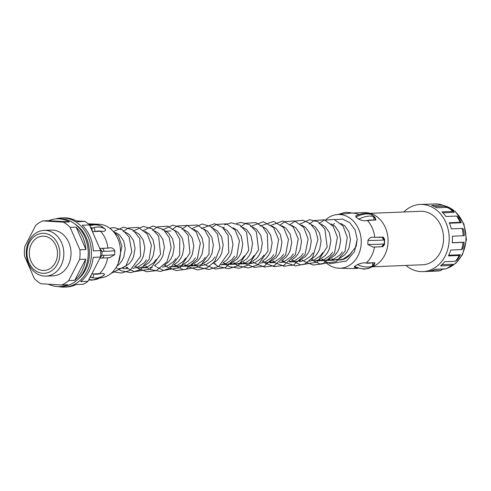 <?xml version="1.0" encoding="UTF-8"?>
<svg xmlns="http://www.w3.org/2000/svg" width="491" height="491" viewBox="0 0 491 491"><rect width="100%" height="100%" fill="white"/><g stroke="black" fill="none" stroke-linecap="round" stroke-linejoin="round"><path stroke-width="0.74" d="M460.362 254.804A32.185 26.422 87.7 0 1 456.925 260.101L455.439 261.304A33.615 27.594 -92.3 0 0 459.116 255.67A33.615 27.594 -92.3 0 0 459.214 255.48L460.392 254.743A32.185 26.422 87.7 0 1 460.362 254.804M441.869 264.698L452.788 264.262L451.254 265.508A33.615 27.594 -92.3 0 0 451.309 265.465L452.119 264.809M434.805 269.442L442.618 269.129L440.703 270.602A33.615 27.594 -92.3 0 1 437.027 271.057L422.947 271.621A33.615 27.594 87.7 0 1 405.971 265.441M403.811 211.983A33.615 27.594 87.7 0 1 420.235 204.452A33.615 27.594 87.7 0 1 445.386 221.466A33.615 27.594 87.7 0 1 445.036 256.241A33.615 27.594 87.7 0 1 422.947 271.621M451.254 265.508A33.615 27.594 -92.3 0 1 445.896 268.878L435.081 269.314A33.615 27.594 87.7 0 1 429.889 271.044L440.703 270.602M455.439 261.304L444.625 261.74A33.615 27.594 87.7 0 1 440.495 265.901L451.309 265.465M461.571 249.612A33.615 27.594 -92.3 0 0 463.044 242.388L464.105 242.223A32.185 26.422 87.7 0 1 462.749 248.869L461.571 249.612L450.756 250.048A33.615 27.594 87.7 0 1 448.393 255.921L459.214 255.48M463.222 235.815A33.615 27.594 -92.3 0 0 462.141 228.438L463.289 228.867A32.185 26.422 87.7 0 1 464.283 235.655L452.401 236.251A33.615 27.594 87.7 0 1 452.229 242.824L463.044 242.388M449.486 223.209L461.252 222.736L460.104 222.306L449.29 222.742A33.615 27.594 87.7 0 1 451.327 228.874L462.141 228.438M460.104 222.306A33.615 27.594 -92.3 0 0 456.661 216.052L458.085 216.985A32.185 26.422 87.7 0 1 461.252 222.736M442.882 212.806L454.193 212.351L452.77 211.418L441.955 211.854A33.615 27.594 87.7 0 1 445.846 216.488L456.661 216.052M452.77 211.418A33.615 27.594 -92.3 0 0 448.946 208.264A33.615 27.594 -92.3 0 0 447.553 207.374L436.738 207.81A33.615 27.594 87.7 0 0 431.657 205.471L442.471 205.035A33.615 27.594 -92.3 0 0 436.395 203.894L425.58 204.33A33.615 27.594 87.7 0 0 423.5 204.317L420.235 204.452M448.743 255.216L460.392 254.743M452.242 242.701L464.105 242.223M434.645 206.68L444.312 206.288L442.471 205.035M370.263 213.34L420.511 211.308A26.747 21.96 87.7 0 1 440.525 224.847A26.747 21.96 87.7 0 1 440.243 252.521A26.747 21.96 87.7 0 1 422.671 264.766L372.417 266.791M359.209 214.573A27.748 22.782 87.7 0 0 351.102 213.112L364.162 212.585A27.748 22.782 87.7 0 1 384.926 226.627A27.748 22.782 87.7 0 1 384.631 255.338A27.748 22.782 87.7 0 1 370.84 267.319M373.903 265.128L373.135 265.87C373.995 265.373 374.547 264.342 374.786 262.771L365.464 262.937A41.882 21.622 57.8 0 0 369.06 263.188A41.882 21.622 57.8 0 0 372.307 262.667A2.86 2.424 73.6 0 1 371.564 266.484A44.742 23.095 -122.2 0 1 368.097 267.036A44.742 23.095 -122.2 0 1 357.43 264.6C360.756 263.182 363.432 262.63 365.464 262.937M369.748 267.976L364.205 269.185L354.115 267.165L354.527 266.429L357.43 264.6M326.208 219.342A26.888 22.077 87.7 0 1 335.703 214.751A26.888 22.077 87.7 0 1 357.565 226.86A26.888 22.077 87.7 0 1 357.921 255.928A26.888 22.077 87.7 0 1 337.863 268.172A26.888 22.077 87.7 0 1 325.766 262.476M335.954 259.911L338.409 260.009L343.227 259.027L349.666 254.676L356.153 246.445L357.209 239.172L355.11 229.935L349.844 222.748L342.565 219.06L334.764 219.655M352.133 251.435A18.597 15.264 87.7 0 1 339.913 259.948L338.409 260.009M339.201 259.954A18.597 15.264 87.7 0 1 336.857 259.696M334.5 258.972A18.597 15.264 87.7 0 1 333.99 258.751M331.873 258.837L333.481 259.401M340.858 223.466L344.78 225.835L348.911 231.783L350.488 239.651L349.058 247.887L347.235 251.631L344.768 254.872L338.33 259.223L333.512 260.205L328.62 260.402L333.432 259.42L339.87 255.068L342.337 251.834M322.078 259.236L323.692 259.794M326.165 260.304L328.62 260.402M331.057 260.107L328.583 259.598M331.069 223.865L334.991 226.234L339.115 232.182L340.693 240.044L339.263 248.286L337.446 252.03L334.972 255.271L328.534 259.616L323.722 260.598L318.947 260.795M312.288 259.629L313.896 260.193M316.37 260.696L318.825 260.801L323.643 259.813L330.075 255.467L332.548 252.227M321.267 260.5L318.794 259.997M321.28 224.258L325.195 226.627L329.326 232.574L330.897 240.443L329.467 248.679L327.65 252.423L325.183 255.664L318.745 260.015L313.927 260.997M309.152 261.187L313.847 260.212L320.285 255.86L322.753 252.62M311.484 224.657L315.406 227.026L319.531 232.967L321.108 240.835L319.678 249.078L317.855 252.822L315.388 256.057L310.993 259.475M292.697 260.42L294.312 260.985M299.357 261.586L304.052 260.604L310.49 256.259L312.963 253.018M301.677 261.292L299.209 260.782M301.689 225.05L305.611 227.419L309.741 233.366L311.312 241.234L309.882 249.471L308.066 253.215L305.592 256.455L299.154 260.807L294.342 261.789L289.445 261.985L294.262 261.003L300.701 256.652L303.168 253.411M282.908 260.819L284.516 261.378M291.887 261.685L289.414 261.181M291.893 225.443L295.815 227.818L299.946 233.759L301.517 241.627L300.093 249.87L298.27 253.614L295.803 256.848L291.402 260.261M273.113 261.212L274.721 261.777M284.547 262.182L279.649 262.378L284.467 261.396L290.905 257.051L293.373 253.81M282.098 225.842L286.026 228.211L290.15 234.158L291.728 242.026L290.298 250.263L288.475 254.007L286.007 257.247L281.613 260.66M263.317 261.611L264.931 262.169M269.86 262.777L274.672 261.795L281.11 257.444L283.583 254.203M272.302 262.476L269.829 261.973M272.309 226.234L276.23 228.61L280.361 234.551L281.932 242.419L280.502 250.655L278.685 254.399L276.212 257.64L269.78 261.991L264.962 262.973M260.187 263.164L264.882 262.188L271.32 257.836L273.788 254.602M262.513 226.633L266.435 229.002L270.566 234.95L272.143 242.818L270.713 251.054L268.89 254.798L266.423 258.039L262.028 261.451M243.732 262.397L245.347 262.961M250.269 263.569L255.087 262.587L261.525 258.235L263.992 254.995M252.712 263.268L250.238 262.765M252.724 227.026L256.646 229.395L260.77 235.342L262.347 243.211L260.917 251.447L259.101 255.191L256.627 258.432L250.189 262.783L245.377 263.765L240.602 263.955M233.937 262.795L235.551 263.354M238.025 263.863L240.48 263.962L245.291 262.98L251.73 258.628L254.203 255.394M242.922 263.667L240.449 263.158M242.928 227.425L246.85 229.794L250.981 235.735L252.552 243.604L251.122 251.846L249.305 255.59L246.838 258.831L240.4 263.176L235.582 264.158L230.684 264.361L235.502 263.372L241.94 259.027L244.408 255.786M224.148 263.188L225.756 263.753M228.229 264.256L230.684 264.361M233.127 264.06L230.653 263.557M224.289 227.394L222.669 227.591M233.133 227.818L237.055 230.187L241.185 236.134L242.763 244.002L241.333 252.239L239.51 255.983L237.043 259.223L230.604 263.575L225.786 264.557L221.011 264.747M214.352 263.587L215.966 264.146M220.895 264.753L225.707 263.771L232.145 259.42L234.612 256.179M223.344 228.217L227.265 230.586L231.39 236.527L232.967 244.395L231.537 252.638L229.72 256.382L227.247 259.616L222.853 263.029M213.554 228.61L217.47 230.979L221.601 236.926L223.172 244.794L221.742 253.031L219.925 256.775L217.458 260.015L213.057 263.428M194.767 264.379L196.375 264.937M201.304 265.545L206.122 264.563L212.56 260.212L215.027 256.971M203.759 229.002L207.675 231.378L211.805 237.319L213.382 245.187L211.952 253.43L210.13 257.174L207.662 260.408L201.224 264.759L196.406 265.741L191.515 265.938L196.326 264.956L202.765 260.611L205.238 257.37M184.972 264.772L186.586 265.336M189.06 265.84L191.515 265.938M193.951 265.643L191.484 265.134M193.963 229.401L197.885 231.77L202.01 237.718L203.587 245.586L202.157 253.822L200.34 257.566L197.867 260.807L191.429 265.152L186.617 266.14L181.719 266.337L186.537 265.355L192.969 261.003L195.443 257.763M175.183 265.171L176.791 265.729M179.264 266.239L181.719 266.337M184.174 229.794L188.09 232.169L192.22 238.11L193.792 245.979L192.362 254.215L190.545 257.959L188.078 261.2L181.639 265.551L176.821 266.533L171.924 266.73L176.742 265.748L183.18 261.396L185.647 258.162M165.387 265.563L166.995 266.122M169.469 266.631L171.924 266.73M174.379 230.193L178.301 232.562L182.425 238.509L184.002 246.378L182.572 254.614L180.749 258.358L178.282 261.599L173.888 265.011M162.251 267.122L166.946 266.147L173.384 261.795L175.858 258.554M164.583 230.586L168.505 232.955L172.636 238.902L174.207 246.77L172.777 255.007L170.96 258.751L168.487 261.991L164.092 265.404M145.802 266.355L147.41 266.914M149.884 267.423L152.339 267.521M154.794 230.985L158.71 233.354L162.84 239.295L164.411 247.163L162.987 255.406L161.165 259.15L158.697 262.39L154.303 265.797M136.007 266.748L137.621 267.313M147.441 267.718L142.543 267.92L147.361 266.932L153.8 262.587L156.267 259.346M144.992 231.378L148.92 233.747L153.045 239.694L154.622 247.562L153.192 255.799L151.375 259.543L148.902 262.783L142.464 267.135L137.652 268.117M126.212 267.147L127.826 267.705M132.871 268.307L137.566 267.331L144.004 262.98L146.478 259.739M135.209 231.777L139.125 234.146L143.255 240.087L144.827 247.955L143.397 256.198L141.58 259.942L139.106 263.176L134.712 266.588M125.414 232.169L129.329 234.538L133.46 240.486L135.037 248.354L133.607 256.59L131.784 260.334L129.317 263.575L122.879 267.926L118.061 268.908M115.618 232.562L119.54 234.937L123.664 240.878L125.242 248.747L123.812 256.989L121.995 260.733L119.522 263.968L116.803 266.343M88.233 223.798L99.716 224.283A26.888 22.077 87.7 0 1 117.171 265.649A26.888 22.077 87.7 0 1 101.876 277.703L99.421 278.102M100.305 273.647L93.468 273.929A41.882 21.622 57.8 0 0 97.046 274.174A41.882 21.622 57.8 0 0 100.305 273.647C103.282 273.137 104.614 273.53 104.295 274.825A44.742 23.095 -122.2 0 1 102.637 276.077A44.742 23.095 -122.2 0 1 96.083 278.023A44.742 23.095 -122.2 0 1 92.259 277.765L90.583 277.397L91.351 274.8M92.259 277.765A2.86 2.222 -80.5 0 0 93.468 273.929L91.762 273.996M100.502 257.069L87.993 281.306L80.647 281.601A34.615 28.417 87.7 0 0 89.098 271.185A34.615 28.417 87.7 0 0 93.155 257.364L100.502 257.069A34.615 28.417 -92.3 0 0 100.673 250.582L93.333 250.883A34.615 28.417 87.7 0 0 82.169 225.234L89.509 224.939A34.615 28.417 -92.3 0 0 84.986 221.423L77.639 221.723A34.615 28.417 87.7 0 0 63.56 217.851L61.602 217.93A34.615 28.417 87.7 0 1 87.502 235.453A34.615 28.417 87.7 0 1 87.134 271.265A34.615 28.417 87.7 0 1 64.395 287.106A34.615 28.417 87.7 0 1 58.515 286.603M64.395 287.106L66.353 287.026A34.615 28.417 87.7 0 0 75.945 284.565L83.292 284.271A34.615 28.417 -92.3 0 0 87.993 281.306M76.246 220.907L84.986 221.423M89.509 224.939L100.673 250.582M55.778 218.912A34.615 28.417 87.7 0 1 61.602 217.93M77.425 279.753A32.185 26.422 -92.3 0 0 85.44 269.946A32.185 26.422 -92.3 0 0 75.184 224.209M375.94 219.956L366.611 220.551C364.537 221.116 361.892 220.649 358.657 219.139L355.865 216.973L355.73 215.85C360.639 213.726 365.126 213.026 369.207 213.745L369.207 213.745A2.86 2.455 100.9 0 1 370.128 214.162A44.742 21.009 127.8 0 0 355.865 216.973M383.477 237.27L373.921 237.349A41.882 1.958 1.5 0 0 377.708 237.233A41.882 1.958 1.5 0 0 380.764 237.073A2.86 2.559 86.2 0 1 383.244 240.056A44.742 2.093 -178.5 0 1 379.979 240.228A44.742 2.093 -178.5 0 1 367.937 240.455C369.361 237.779 371.356 236.748 373.921 237.349M382.968 246.605L380.918 246.77M377.444 246.942A41.882 1.958 -178.5 0 1 373.657 247.065L372.939 247.083L367.827 244.457L367.937 240.455M114.691 254.676L114.802 250.68A44.742 2.093 -178.5 0 1 107.965 251.214A44.742 2.093 -178.5 0 1 103.939 251.337L102.042 251.343L101.932 255.412L103.834 255.338A44.742 2.093 1.5 0 0 107.854 255.216A44.742 2.093 1.5 0 0 114.691 254.676L109.665 257.701L101.809 258.051A2.86 2.093 88.7 0 1 101.662 258.045L99.961 258.119M108.763 248.059L101.925 248.336A41.882 1.958 1.5 0 0 105.694 248.219A41.882 1.958 1.5 0 0 108.763 248.059C111.212 247.255 113.218 248.133 114.802 250.68M101.453 231.261L92.418 231.623L91.915 228.088L93.609 227.615A2.86 2.191 77.2 0 1 94.61 231.531A41.882 19.665 127.8 0 1 101.453 231.261C104.393 231.623 105.749 230.991 105.522 229.365L102.729 227.198A44.742 21.009 127.8 0 0 102.699 227.173A44.742 21.009 127.8 0 0 90.817 225.443L89.835 225.682M105.467 229.322L105.491 229.34A44.742 21.009 -52.2 0 1 105.522 229.365L105.491 229.34A44.742 21.009 -52.2 0 0 93.609 227.615M89.19 225.025C94.407 223.761 98.906 224.473 102.699 227.173L102.729 227.198M99.734 248.421L101.925 248.336A2.86 2.093 -91.3 0 1 103.939 251.337M448.946 208.264L450.621 209.418A32.185 26.422 87.7 0 1 454.193 212.351M350.599 213.131A2.86 2.222 -80.5 0 0 349.561 212.566L345.388 212.29L337.845 214.542M366.611 220.551A41.882 19.665 127.8 0 1 373.455 220.269A2.86 2.455 -79.1 0 0 372.921 216.335L374.259 216.684L371.417 214.475L370.128 214.162M380.507 246.789A2.86 2.559 -93.8 0 0 383.14 244.058L384.275 244.009L384.385 239.939L383.244 240.056M372.939 247.083L381.329 246.752M368.14 268.546A2.86 2.424 -106.4 0 0 368.661 268.313L372.927 265.993L371.564 266.484M349.561 212.566L351.832 213.026M369.207 213.745L371.417 214.475M375.455 218.078L374.259 216.684L375.627 220.183M382.943 236.987L384.385 239.939L384.625 239.295L383.14 237.018M384.625 239.277L384.484 244.561L384.275 244.009L382.679 246.697M374.48 262.581L373.135 265.87L369.705 268M31.442 244.015A17.167 14.092 87.7 0 1 42.717 236.159A17.167 14.092 87.7 0 1 55.563 244.849A17.167 14.092 87.7 0 1 55.379 262.605A17.167 14.092 87.7 0 1 44.104 270.461A17.167 14.092 87.7 0 1 31.258 261.777A17.167 14.092 87.7 0 1 31.442 244.015M48.382 284.197A33.897 27.827 -92.3 0 0 59.632 286.584L61.756 286.499A33.897 27.827 -92.3 0 0 84.029 270.983A33.897 27.827 -92.3 0 0 84.384 235.913A33.897 27.827 -92.3 0 0 59.018 218.753L56.895 218.839A33.897 27.827 -92.3 0 0 48.762 220.674L42.723 220.919L63.419 222.147A33.897 27.827 87.7 0 1 70.139 227.364L76.179 227.118L85.937 249.538L79.898 249.784A33.897 27.827 87.7 0 1 79.64 259.401L85.68 259.156L74.742 280.349A33.897 27.827 -92.3 0 0 81.905 271.069A33.897 27.827 -92.3 0 0 85.68 259.156M74.742 280.349L68.703 280.588A33.897 27.827 87.7 0 1 61.725 284.995L67.764 284.749A33.897 27.827 -92.3 0 1 59.632 286.584M61.725 284.995L41.029 283.761A33.897 27.827 87.7 0 1 34.309 278.544L24.55 256.124A33.897 27.827 87.7 0 1 24.808 246.507L35.745 225.32A33.897 27.827 87.7 0 1 42.723 220.919M45.964 276.114L53.145 275.825A22.887 18.787 -92.3 0 0 68.181 265.349A22.887 18.787 -92.3 0 0 68.427 241.67A22.887 18.787 -92.3 0 0 51.297 230.089L44.116 230.377A22.887 18.787 87.7 0 1 61.24 241.959A22.887 18.787 87.7 0 1 61.001 265.637A22.887 18.787 87.7 0 1 45.964 276.114A22.887 18.787 87.7 0 1 28.84 264.526A22.887 18.787 87.7 0 1 29.079 240.854A22.887 18.787 87.7 0 1 44.116 230.377M68.703 280.588L79.64 259.401M79.898 249.784L70.139 227.364M29.442 242.468A20.027 16.442 -92.3 0 0 34.726 270.142A20.027 16.442 -92.3 0 0 57.373 264.158A20.027 16.442 -92.3 0 0 52.095 236.484A20.027 16.442 -92.3 0 0 29.442 242.468M48.762 220.674L69.458 221.901L63.419 222.147M85.937 249.538A33.897 27.827 -92.3 0 0 76.179 227.118M69.458 221.901A33.897 27.827 -92.3 0 0 56.895 218.839M90.362 226.897L91.915 228.088L91.369 229.205M88.914 279.514L89.356 279.594A2.86 2.222 99.5 0 1 88.736 279.858M90.817 225.443A2.86 2.191 -102.8 0 0 89.528 224.982M100.643 250.508L102.042 251.343L99.753 248.421M100.084 257.873L101.932 255.412L100.581 256.198M103.834 255.338A2.86 2.093 88.7 0 1 101.809 258.051L100.845 258.082M90.583 277.397L90.295 276.832M442.317 269.363A32.185 26.422 -92.3 0 0 444.907 268.921M447.043 268.307A32.185 26.422 -92.3 0 0 461.988 254.743A32.185 26.422 -92.3 0 0 443.183 205.514M374.516 247.047A27.748 22.782 87.7 0 1 371.577 255.866A27.748 22.782 87.7 0 1 366.323 262.906M356.748 268.111A27.748 22.782 87.7 0 1 353.342 268.565L357.706 268.387M107.646 257.836A27.748 22.782 87.7 0 1 104.712 266.644A27.748 22.782 87.7 0 1 99.458 273.683M89.356 279.594A44.742 23.095 57.8 0 0 93.18 279.852A44.742 23.095 57.8 0 0 99.741 277.912L92.191 280.171L88.668 279.987M333.647 224.412A27.748 22.782 87.7 0 1 334.346 223.282M367.464 220.514A27.748 22.782 87.7 0 1 374.78 237.313M100.6 231.292A27.748 22.782 87.7 0 1 107.916 248.096M88.761 224.258A27.748 22.782 87.7 0 1 90.645 224.737M358.657 219.139A44.742 21.009 -52.2 0 1 372.921 216.335M367.827 244.457A44.742 2.093 1.5 0 0 379.868 244.23A44.742 2.093 1.5 0 0 383.14 244.058M354.527 266.429A44.742 23.095 57.8 0 0 365.194 268.865A44.742 23.095 57.8 0 0 368.661 268.313M443.134 205.484L455.519 211.664L463.921 224.013L466.45 239.516L462.54 254.504L455.851 263.219L446.853 268.405M444.993 268.915L442.311 269.363M353.342 268.565L337.863 268.172M269.976 262.771L274.757 262.581M123.075 268.706L127.856 268.509M99.741 277.912L104.589 274.598M351.102 213.112L335.703 214.751M370.883 214.162L374.651 216.936L375.934 219.968M382.784 246.685L384.484 244.561M165.94 231.181L170.837 230.985M118.196 263.44L122.001 246.279L118.527 236.159L111.267 229.481M110.923 273.487L125.917 265.883L131.821 251.773L129.09 237.079L122.566 229.923L113.777 227.566L109.855 228.321M112.783 271.781L121.602 273.039L130.097 270.271L140.653 256.216L139.757 238.503L133.196 230.089L123.707 227.161L114.127 231.212M116.201 267.552L117.226 268.387M117.944 268.908L121.117 270.762L130.864 272.677L140.334 269.602L149.246 259.095L151.388 245.107L147.177 233.9L138.388 227.401L128.274 227.984L123.088 231.617M125.997 267.153L127.022 267.988M127.74 268.516L134.46 271.664L150.16 269.185L160.557 254.27L158.624 236.196L152.13 228.855L143.274 226.376L132.883 231.218M135.786 266.76L136.817 267.595M137.535 268.117L146.6 271.738L156.175 270.67L166.965 261.764L171.138 247.795L169.205 237.472L163.448 229.579L152.965 225.983L142.672 230.825M146.201 266.883L146.606 267.196M147.325 267.724L150.442 269.547L160.588 271.468L170.346 268.006L179.657 255.197L179.767 239.166L175.109 230.942L167.707 226.198L157.593 226.824L152.468 230.426M155.377 265.969L156.402 266.803M157.12 267.331L163.675 270.437L180.062 267.656L189.962 252.969L188.182 235.355L181.719 227.806L172.783 225.179L162.263 230.034M165.166 265.57L166.197 266.404M166.915 266.932L176.146 270.578L185.868 269.363L197.308 258.947L200.353 243.168L196.148 231.936L187.359 225.424L177.239 226.007L172.059 229.635M174.962 265.177L175.987 266.012M176.705 266.539L183.339 269.663L199.727 266.816L209.006 254.099L209.197 238.147L204.563 229.837L197.143 225.025L187.028 225.615L181.848 229.242M184.751 264.784L185.782 265.613M186.5 266.14L197.658 269.94L207.049 267.865L214.665 261.568L219.968 248.102L217.556 234.158L211.093 226.615L202.157 223.994L191.643 228.843M194.546 264.385L195.571 265.22M196.29 265.748L198.898 267.319L208.988 269.528L218.82 266.349L228.806 252.62L228.131 235.502L222.656 227.585L214.549 223.743L201.439 228.45M204.342 263.992L205.367 264.827M206.085 265.349L215.469 269.013L225.326 267.663L236.766 256.83L239.418 240.719L235.079 230.021L226.517 223.835L216.396 224.43L211.48 227.799M214.131 263.593L215.162 264.428M215.88 264.956L218.507 266.539L228.603 268.737L238.43 265.545L248.759 250.428L246.58 232.292L240.056 225.16L231.273 222.822L224.602 224.841M223.927 263.201L224.952 264.035M225.67 264.563L229.401 266.668L239.209 268.282L248.599 264.901L258.622 249.741L256.32 231.789L249.784 224.725L241.026 222.429L236.552 223.405M233.722 262.802L234.747 263.636M235.465 264.164L238.73 266.061L248.489 267.926L257.941 264.802L267.951 251.128L267.35 234.041L262.697 226.811L255.805 222.626L245.69 223.282L240.608 226.867M243.511 262.409L244.543 263.244M245.261 263.771L254.541 267.417L264.311 266.159L275.801 255.51L278.642 239.504L273.591 227.609L263.446 221.754L250.404 226.474M253.307 262.01L254.332 262.845M255.05 263.372L264.404 267.03L274.236 265.711L285.541 255.222L288.481 239.491L283.638 227.523L273.659 221.423L260.193 226.075M263.096 261.617L264.127 262.452M264.845 262.98L274.021 266.613L283.7 265.447L295.324 254.841L298.233 238.767L293.201 226.854L283.068 220.968L269.989 225.682M272.892 261.224L273.917 262.053M274.641 262.581L283.933 266.232L293.716 264.962L305.028 254.614L308.103 239L303.776 227.443L294.625 220.938L285.026 221.631L279.784 225.283M282.687 260.825L283.712 261.66M284.43 262.188L295.521 265.981L304.899 263.949L312.534 257.701L317.972 239.491L315.603 230.439L310.22 223.54L302.984 220.232L295.226 221.067L289.573 224.89M292.483 260.433L293.508 261.261M294.226 261.789L300.713 264.876L317.106 262.163L327.166 247.016L324.889 229.052L318.358 221.969L309.588 219.655L299.608 224.252M302.272 260.034L303.303 260.868M304.021 261.396L313.19 265.03L322.863 263.87L334.475 253.307L337.415 237.276L333.125 226.222L324.373 219.858L314.252 220.508L309.164 224.099M312.067 259.641L313.092 260.476M313.81 261.003L319.917 263.974L336.31 261.617L345.093 251.226L347.278 237.435L343.074 226.032L334.162 219.465L324.048 220.115L318.954 223.706M321.863 259.242L322.888 260.077M323.606 260.604L330.161 263.71L346.548 260.936L354.545 251.558L357.209 239.172"/></g></svg>
